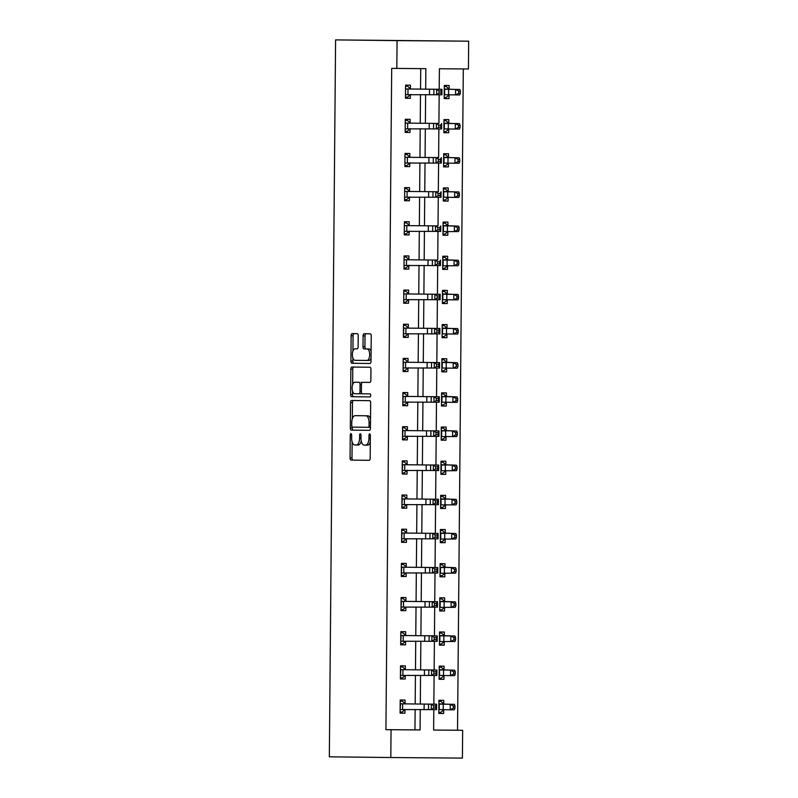 <?xml version="1.0" encoding="UTF-8"?>
<svg xmlns="http://www.w3.org/2000/svg" width="798" height="798" viewBox="0 0 798 798"><rect width="100%" height="100%" fill="white"/><g stroke="black" fill="none" stroke-linecap="round" stroke-linejoin="round"><path stroke-width="1.2" d="M350.98 433.613L350.98 433.613A1.506 0.708 -89.5 0 0 350.262 435.11L350.063 457.942A2.145 1.007 -89.5 0 0 351.05 460.107L369.155 460.316A2.145 1.007 -89.5 0 0 370.172 458.182L370.372 435.339A1.506 0.708 -89.5 0 0 369.683 433.833L369.683 433.833A1.506 0.708 -89.5 0 0 368.965 435.329L368.945 438.282A6.883 3.222 -89.5 0 1 365.674 445.124L364.157 445.104A6.883 3.222 -89.5 0 1 360.995 438.192L361.025 435.239A1.506 0.708 -89.5 0 0 360.327 433.723L360.327 433.723A1.506 0.708 -89.5 0 0 359.619 435.219L359.589 438.172A6.883 3.222 -89.5 0 1 356.317 445.015L354.801 444.995A6.883 3.222 -89.5 0 1 351.639 438.082L351.669 435.129A1.506 0.708 -89.5 0 0 350.98 433.613M358.222 335.838A2.145 1.007 -89.5 0 0 357.235 333.674L352.147 333.614A2.145 1.007 -89.5 0 0 351.13 335.759L350.911 361.115A2.145 1.007 -89.5 0 0 351.898 363.28L369.993 363.489A2.145 1.007 -89.5 0 0 370.003 363.489A2.145 1.007 -89.5 0 0 371.02 361.354L371.24 335.988A2.145 1.007 -89.5 0 0 370.252 333.823L364.117 333.754A2.145 1.007 -89.5 0 0 363.1 335.898L363 346.751A2.145 1.007 -89.5 0 0 363.988 348.906L367.03 348.945A5.746 2.693 -89.5 0 1 369.674 354.721A5.746 2.693 -89.5 0 1 366.93 360.447L355.01 360.307A5.746 2.693 -89.5 0 1 352.377 354.531A5.746 2.693 -89.5 0 1 355.11 348.806L357.095 348.826A2.145 1.007 -89.5 0 0 357.105 348.826A2.145 1.007 -89.5 0 0 358.122 346.691L358.222 335.838M368.866 360.457L366.93 360.447L368.866 360.457A5.746 2.693 -89.5 0 0 371.05 358.152M358.252 445.025L356.317 445.015A6.883 3.222 -89.5 0 0 356.317 445.015L358.242 445.025A6.883 3.222 -89.5 0 0 358.252 445.025A6.883 3.222 -89.5 0 0 361.235 440.915M367.609 445.134L365.674 445.124A6.883 3.222 -89.5 0 0 365.674 445.124L367.599 445.134A6.883 3.222 -89.5 0 0 367.609 445.134A6.883 3.222 -89.5 0 0 370.312 442.062M391.05 729.721L385.933 729.661L391.698 68.369L396.825 68.428L397.065 40.618L335.589 39.9L329.335 756.813L390.811 757.531L391.05 729.721L420.077 729.951L420.257 709.502M351.569 400.466L351.569 400.466A2.145 1.007 -89.5 0 0 350.541 402.601L350.322 427.967A2.145 1.007 -89.5 0 0 351.31 430.122L369.414 430.331A2.145 1.007 -89.5 0 0 370.442 428.197L370.661 402.83A2.145 1.007 -89.5 0 0 369.674 400.676L351.569 400.466M350.611 394.541L350.841 369.175A2.145 1.007 -89.5 0 1 351.858 367.04L369.963 367.25A2.145 1.007 -89.5 0 1 370.95 369.414L370.861 380.267A2.145 1.007 -89.5 0 1 369.833 382.402L362.491 382.322A2.145 1.007 -89.5 0 0 361.464 384.456L361.404 391.658A2.145 1.007 -89.5 0 0 362.392 393.813L370.033 393.903A1.506 0.708 -89.5 0 1 370.721 395.419A1.506 0.708 -89.5 0 1 370.013 396.915A1.506 0.708 -89.5 0 0 370.013 396.915L351.599 396.706A2.145 1.007 -89.5 0 1 350.611 394.541L352.546 394.551L352.576 391.219M405.504 94.703L436.636 94.753L436.686 89.276L441.972 89.316L439.189 89.276L439.399 68.758L468.426 68.987L468.665 41.187L335.589 39.9M385.933 729.661L414.96 729.891L415.14 709.452M415.179 703.966L415.429 675.288M415.479 669.801L415.728 641.133M415.778 635.647L416.027 606.969M416.077 601.483L416.327 572.814M416.376 567.328L416.626 538.65M416.676 533.164L416.925 504.496M416.975 499.009L417.224 470.331M417.274 464.845L417.524 436.167M417.563 430.691L417.823 402.012M417.863 396.526L418.112 367.848M418.162 362.372L418.411 333.694M418.461 328.207L418.711 299.529M418.76 294.043L419.01 265.375M419.06 259.889L419.309 231.211M419.359 225.724L419.608 197.056M419.658 191.57L419.908 162.892M419.957 157.406L420.207 128.737M420.247 123.251L420.496 94.573M420.546 89.087L420.726 68.618M402.202 701.093L400.207 701.073L402.202 701.093L405.045 703.607L405.055 700.036L400.217 699.996L400.107 713.133L404.945 713.173L404.975 709.621L402.102 712.045L400.117 712.025M402.501 666.938L400.506 666.909L402.501 666.938L405.344 669.442L405.354 665.871L400.516 665.831L400.406 678.978L405.244 679.008L405.274 675.457L402.401 677.881L400.416 677.871M405.623 635.268L405.653 631.717L400.815 631.677L400.696 644.814L405.534 644.854L405.574 641.293L402.701 643.727L400.706 643.707M405.923 601.103L405.953 597.552L401.115 597.512L400.995 610.65L405.833 610.689L405.863 607.138L403 609.562L401.005 609.552M406.222 566.949L406.252 563.398L401.414 563.358L401.294 576.495L406.132 576.535L406.162 572.974L403.299 575.408L401.304 575.388M406.511 532.785L406.551 529.234L401.713 529.194L401.594 542.331L406.431 542.371L406.461 538.82L403.598 541.244L401.603 541.234M403.988 496.137L402.002 496.117L403.988 496.137L406.83 498.65L406.84 495.079L402.002 495.039L401.893 508.176L406.731 508.216L406.761 504.655L403.888 507.089L401.903 507.069M404.287 461.972L402.292 461.952L404.287 461.972L407.13 464.486L407.14 460.915L402.302 460.875L402.192 474.012L407.03 474.052L407.06 470.501M404.586 427.818L402.591 427.798L404.586 427.818L407.429 430.331L407.439 426.75L402.601 426.721L402.491 439.858L407.329 439.898L407.359 436.336M402.89 393.643L404.885 393.653L407.728 396.167L407.738 392.596L402.9 392.556L402.791 405.693L407.628 405.733L407.658 402.182M403.19 359.479L405.185 359.499L408.027 362.003L408.037 358.432L403.199 358.402L403.09 371.539L407.928 371.569L407.958 368.018M405.474 325.335L403.489 325.315L405.474 325.335L408.327 327.848L408.337 324.277L403.499 324.237L403.379 337.374L408.217 337.414L408.257 333.863L405.384 336.287L403.389 336.267M405.773 291.18L403.788 291.15L405.773 291.18L408.626 293.684L408.636 290.113L403.798 290.073L403.678 303.22L408.516 303.25L408.546 299.699M408.905 259.51L408.935 255.959L404.097 255.919L403.978 269.056L408.815 269.096L408.845 265.544M409.194 225.355L409.234 221.794L404.396 221.754L404.277 234.891L409.115 234.931L409.145 231.38M409.494 191.191L409.524 187.64L404.686 187.6L404.576 200.737L409.414 200.777L409.444 197.216M409.793 157.026L409.823 153.475L404.985 153.435L404.875 166.573L409.713 166.612L409.743 163.061M410.092 122.872L410.122 119.321L405.284 119.281L405.175 132.418L410.012 132.458L410.042 128.897M410.391 88.708L410.421 85.157L405.584 85.117L405.474 98.254L410.312 98.294L410.342 94.743M433.623 730.04L457.533 730.23L463.299 68.947M443.728 703.896L443.758 700.335L438.92 700.305L438.81 713.442L443.648 713.482L443.678 709.921L440.805 712.355L438.82 712.335M444.027 669.731L444.057 666.18L439.219 666.14L439.109 679.278L443.947 679.317L443.977 675.766L441.104 678.19L439.119 678.17M444.326 635.577L444.356 632.016L439.518 631.986L439.409 645.123L444.247 645.163L444.277 641.602L441.404 644.026L439.419 644.016M444.626 601.413L444.656 597.862L439.818 597.822L439.698 610.959L444.536 610.999L444.576 607.448L441.703 609.871L439.708 609.852M442.092 564.765L440.107 564.735L442.092 564.765L444.945 567.268L444.955 563.697L440.117 563.657L439.997 576.804L444.835 576.834L444.865 573.283L442.002 575.707L440.007 575.697M442.391 530.6L440.406 530.58L442.391 530.6L445.244 533.114L445.254 529.543L440.416 529.503L440.296 542.64L445.134 542.68L445.164 539.129M442.691 496.446L440.705 496.416L442.691 496.446L445.543 498.95L445.553 495.378L440.715 495.339L440.596 508.486L445.434 508.516L445.464 504.964M441.005 462.271L442.99 462.281L445.833 464.795L445.853 461.224L441.015 461.184L440.895 474.321L445.733 474.361L445.763 470.8M441.294 428.107L443.289 428.127L446.132 430.631L446.142 427.06L441.304 427.02L441.194 440.157L446.032 440.197L446.062 436.646M443.588 393.963L441.593 393.943L443.588 393.963L446.431 396.476L446.441 392.905L441.603 392.865L441.494 406.002L446.331 406.042L446.361 402.481L443.489 404.915L441.503 404.895M443.888 359.798L441.893 359.778L443.888 359.798L446.73 362.312L446.74 358.741L441.902 358.701L441.793 371.838L446.631 371.878L446.661 368.327L443.788 370.751L441.803 370.741M447.01 328.138L447.04 324.587L442.202 324.547L442.092 337.684L446.93 337.724L446.96 334.163L444.087 336.596L442.102 336.576M447.309 293.973L447.339 290.422L442.501 290.382L442.381 303.519L447.219 303.559L447.259 300.008L444.386 302.432L442.391 302.412M447.608 259.819L447.638 256.258L442.8 256.228L442.681 269.365L447.518 269.405L447.548 265.844M447.907 225.654L447.937 222.103L443.099 222.063L442.98 235.201L447.818 235.24L447.848 231.689M448.197 191.5L448.237 187.939L443.399 187.909L443.279 201.046L448.117 201.076L448.147 197.525M448.496 157.336L448.526 153.785L443.688 153.745L443.578 166.882L448.416 166.922L448.446 163.371M448.795 123.181L448.825 119.62L443.987 119.58L443.878 132.727L448.715 132.757L448.745 129.206M449.094 89.017L449.124 85.466L444.286 85.426L444.177 98.563L449.015 98.603L449.045 95.052M457.533 730.23L462.65 730.29L462.411 758.1L390.811 757.531M468.665 41.187L397.065 40.618M425.673 89.137L425.853 68.658L396.825 68.428M420.307 704.016L420.556 675.337M420.606 669.851L420.855 641.183M420.905 635.697L421.154 607.019M421.204 601.532L421.454 572.864M421.494 567.378L421.753 538.7M421.793 533.214L422.042 504.545M422.092 499.059L422.341 470.381M422.391 464.895L422.641 436.217M422.691 430.74L422.94 402.062M422.99 396.576L423.239 367.898M423.289 362.422L423.539 333.744M423.588 328.257L423.838 299.579M423.888 294.093L424.137 265.425M424.177 259.939L424.436 231.26M424.476 225.774L424.726 197.106M424.775 191.62L425.025 162.942M425.075 157.455L425.324 128.787M425.374 123.301L425.623 94.623M433.803 709.651L433.623 730.06L462.65 730.29M439.169 94.772L438.92 123.441L405.593 123.111L438.89 123.441M438.87 128.927L438.621 157.595L405.304 157.276L438.591 157.595M438.571 163.091L438.321 191.759L405.005 191.43L438.292 191.759M438.272 197.246L438.022 225.914L404.706 225.595L438.002 225.914M437.982 231.41L437.723 260.078L404.406 259.749L437.703 260.078M437.683 265.564L437.434 294.243M437.384 299.729L437.134 328.397M437.085 333.893L436.835 362.561M436.785 368.048L436.536 396.716M436.486 402.212L436.237 430.88M436.187 436.366L435.937 465.035M435.888 470.531L435.638 499.199M435.588 504.685L435.339 533.353M435.299 538.85L435.05 567.518M435 573.004L434.75 601.672M434.701 607.168L434.451 635.836M434.401 641.323L434.152 669.991M434.102 675.487L433.853 704.155M414.96 729.891L420.077 729.951M443.648 713.482L438.81 713.422M404.945 713.173L400.107 713.113M405.244 679.008L400.406 678.958M443.947 679.317L439.109 679.258M405.534 644.854L400.696 644.794M444.247 645.163L439.409 645.103M405.833 610.689L400.995 610.64M444.536 610.999L439.698 610.939M406.132 576.535L401.294 576.475M444.835 576.834L439.997 576.784M406.431 542.371L401.594 542.321M445.134 542.68L440.296 542.62M406.731 508.216L401.893 508.156M445.434 508.516L440.596 508.466M407.03 474.052L402.192 473.992M445.733 474.361L440.895 474.301M407.329 439.898L402.491 439.838M446.032 440.197L441.194 440.147M407.628 405.733L402.791 405.673M446.331 406.042L441.494 405.983M407.928 371.569L403.09 371.519M446.631 371.878L441.793 371.828M408.217 337.414L403.379 337.355M446.93 337.724L442.092 337.664M408.516 303.25L403.678 303.2M447.219 303.559L442.381 303.499M408.815 269.096L403.978 269.036M447.518 269.405L442.681 269.345M409.115 234.931L404.277 234.881M447.818 235.24L442.98 235.181M409.414 200.777L404.576 200.717M448.117 201.076L443.279 201.026M409.713 166.612L404.875 166.563M448.416 166.922L443.578 166.862M410.012 132.458L405.175 132.398M448.715 132.757L443.878 132.707M410.312 98.294L405.474 98.244M449.015 98.603L444.177 98.543M352.137 441.863L351.998 457.962A2.145 1.007 -89.5 0 0 352.985 460.127L369.235 460.316M352.267 427.08L352.257 427.977A2.145 1.007 -89.5 0 0 353.245 430.142L369.494 430.331M353.424 400.486A2.145 1.007 -89.5 0 0 352.477 402.611L352.337 418.731M351.748 425.613A1.506 0.708 -89.5 0 0 352.447 427.13L368.337 427.309A1.506 0.708 -89.5 0 0 369.055 425.813L369.075 422.701A6.883 3.222 -89.5 0 0 365.923 415.788L355.06 415.658A6.883 3.222 -89.5 0 0 355.05 415.658A6.883 3.222 -89.5 0 0 351.778 422.501L351.748 425.613M370.272 427.329L368.337 427.309L370.272 427.329A1.506 0.708 -89.5 0 0 370.442 427.279M370.521 418.94A6.883 3.222 -89.5 0 0 367.858 415.798L365.923 415.788M356.985 415.668L355.05 415.658L356.985 415.668A6.883 3.222 -89.5 0 0 356.985 415.668L367.858 415.798M352.636 384.686L352.776 369.195L350.841 369.175M353.714 367.06A2.145 1.007 -89.5 0 0 352.776 369.195M369.913 382.402L364.427 382.332A2.145 1.007 -89.5 0 0 364.417 382.332L362.491 382.322L364.427 382.332M370.073 396.905L351.599 396.706M356.806 382.242L354.871 382.232A5.746 2.693 -89.5 0 0 352.127 387.948A5.746 2.693 -89.5 0 0 354.771 393.733L358.97 393.773A2.145 1.007 -89.5 0 0 359.998 391.638L360.058 384.437A2.145 1.007 -89.5 0 0 359.07 382.282L356.806 382.242A5.746 2.693 -89.5 0 0 356.796 382.242L359.07 382.282M360.905 393.793L358.97 393.773L360.905 393.793A2.145 1.007 -89.5 0 0 361.654 393.105M361.743 383A2.145 1.007 -89.5 0 0 361.005 382.292M352.546 394.551A2.145 1.007 -89.5 0 0 353.534 396.716M371.11 351.32A5.746 2.693 -89.5 0 0 368.965 348.955L367.03 348.945M365.973 333.773A2.145 1.007 -89.5 0 0 365.035 335.908L364.935 346.761A2.145 1.007 -89.5 0 0 365.923 348.926L368.965 348.955M352.866 357.953L352.846 361.135A2.145 1.007 -89.5 0 0 353.833 363.29L370.082 363.479M354.003 333.634A2.145 1.007 -89.5 0 0 353.065 335.768L352.925 351.11M440.905 701.402L438.91 701.382L440.905 701.402L444.027 704.175L454.391 704.335L454.99 705.991L453.334 705.971L453.314 708.165L454.97 708.175L454.99 705.991M454.97 708.175L454.341 709.811L450.192 709.781L450.242 704.305L438.89 703.856M438.91 703.876L438.86 709.871L439.129 704.135L444.027 704.175M453.314 708.165L450.192 709.781L439.119 709.612M453.334 705.971L450.242 704.305L454.391 704.335M400.526 703.826L400.157 709.562L431.269 709.621L431.319 704.155L436.606 704.195L400.526 703.826L431.319 704.155L433.633 705.821L433.613 708.006L435.728 708.025L435.748 705.831L433.633 705.821M435.748 705.831L436.606 704.195L436.556 709.671L431.269 709.621L433.613 708.006M436.556 709.671L435.728 708.025M441.204 667.238L439.209 667.218L441.204 667.238L444.326 670.011L454.69 670.17L455.289 671.826L453.633 671.816L453.613 674.001L455.269 674.021L455.289 671.826M455.269 674.021L454.641 675.647L450.491 675.617L450.541 670.14L439.189 669.692M439.209 669.712L439.159 675.707L439.429 669.981L444.326 670.011M453.613 674.001L450.491 675.617L439.419 675.447M453.633 671.816L450.541 670.14L454.69 670.17M441.503 633.083L439.508 633.063L441.503 633.083L444.626 635.856L454.99 636.016L455.588 637.662L453.932 637.652L453.912 639.846L455.568 639.856L455.588 637.662M455.568 639.856L454.94 641.492L439.459 641.552L439.489 635.537L454.99 636.016M453.912 639.846L450.79 641.462L450.84 635.986L453.932 637.652M439.718 641.293L439.758 635.816M444.626 635.856L439.718 635.816M400.825 669.672L400.456 675.397L431.568 675.467L431.618 669.991L436.905 670.031L400.825 669.672L431.618 669.991L433.932 671.657L433.913 673.851L436.027 673.861L436.047 671.677L433.932 671.657M436.047 671.677L436.905 670.031L436.855 675.507L431.568 675.467L433.913 673.851M436.855 675.507L436.027 673.861M402.791 632.774L400.805 632.764L402.791 632.774L406.022 635.547L401.125 635.507L437.204 635.876L406.022 635.547M401.125 635.507L400.756 641.243L431.868 641.303L431.918 635.836L434.232 637.502L434.212 639.687L436.326 639.707L436.336 637.512L434.232 637.502M436.336 637.512L437.204 635.876L437.154 641.353L431.868 641.303L434.212 639.687M437.154 641.353L436.326 639.707M441.793 598.919L439.808 598.899L441.793 598.919L444.915 601.692L455.289 601.852L455.887 603.507L454.222 603.497L454.202 605.682L455.867 605.692L455.887 603.507M439.738 607.408L439.788 601.373L455.289 601.852M455.867 605.692L455.239 607.328L439.758 607.388M454.202 605.682L451.089 607.298L451.139 601.822L454.222 603.497M444.915 601.692L440.017 601.652M440.027 573.243L440.087 567.218L455.588 567.697L456.187 569.343L454.521 569.333L454.501 571.528L456.167 571.538L456.187 569.343M444.945 567.268L455.588 567.697M456.167 571.538L455.538 573.173L440.057 573.233M454.501 571.528L451.389 573.134L451.439 567.667L454.521 569.333M445.214 567.538L440.316 567.498M440.306 541.533L442.301 541.553L445.464 538.85M440.326 539.089L440.386 533.054L455.877 533.533L456.486 535.189L454.82 535.179L454.8 537.363L456.466 537.373L456.486 535.189M445.244 533.114L455.877 533.533M456.466 537.373L455.838 539.009L440.346 539.069M454.8 537.363L451.688 538.979L451.738 533.503L454.82 535.179M445.513 533.373L440.616 533.333M403.09 598.62L401.105 598.6L403.09 598.62L406.322 601.393L401.424 601.353L437.504 601.712L406.322 601.393M401.424 601.353L401.045 607.079L432.167 607.148L432.217 601.672L434.521 603.338L434.501 605.532L436.616 605.542L436.636 603.358L434.521 603.338M436.636 603.358L437.504 601.712L437.454 607.188L432.167 607.148L434.501 605.532M437.454 607.188L436.616 605.542M403.389 564.455L401.404 564.435L403.389 564.455L406.621 567.228L401.723 567.188L437.803 567.558L406.621 567.228M401.324 572.944L432.466 572.984L432.516 567.508L434.82 569.174L434.8 571.368L436.915 571.388L436.935 569.193L434.82 569.174M401.723 567.188L401.344 572.924M436.935 569.193L437.803 567.558L437.753 573.034L432.466 572.984L434.8 571.368M437.753 573.034L436.915 571.388M403.688 530.301L401.703 530.281L403.688 530.301L406.92 533.074L402.022 533.034L438.092 533.393L406.92 533.074M401.623 538.78L432.765 538.83L432.805 533.353L435.119 535.019L435.1 537.204L437.214 537.224L437.234 535.039L435.119 535.019M402.022 533.034L401.643 538.76M437.234 535.039L438.092 533.393L438.052 538.869L432.765 538.83L435.1 537.204M438.052 538.869L437.214 537.224M440.606 507.378L442.601 507.388L445.763 504.695M440.626 504.925L440.686 498.9L456.177 499.378L456.775 501.024L455.119 501.014L455.099 503.209L456.755 503.219L456.775 501.024M445.543 498.95L456.177 499.378M456.755 503.219L456.137 504.845L440.646 504.905M455.099 503.209L451.987 504.815L452.037 499.349L455.119 501.014M445.813 499.219L440.915 499.179M401.923 504.615L433.065 504.665L433.105 499.189L438.391 499.239L402.322 498.87L433.105 499.189L435.419 500.855L435.399 503.049L437.513 503.069L437.533 500.875L435.419 500.855M402.322 498.87L401.943 504.605M437.533 500.875L438.391 499.239L438.351 504.715L433.065 504.665L435.399 503.049M438.351 504.715L437.513 503.069M440.905 473.214L442.89 473.234L446.062 470.531M441.005 462.261L442.99 462.281M457.055 469.054L456.426 470.69L440.945 470.75L440.975 464.735L456.476 465.214L457.074 466.87L455.419 466.86L455.399 469.044L457.055 469.054L457.074 466.87M445.833 464.795L456.476 465.214M455.399 469.044L452.286 470.66L452.326 465.184L455.419 466.86M446.112 465.054L441.214 465.015M407.469 470.221L404.187 472.925L402.202 472.905M402.222 470.461L433.354 470.511L433.404 465.035L438.691 465.074L402.621 464.715L433.404 465.035L435.718 466.7L435.698 468.885L437.813 468.905L437.833 466.72L435.718 466.7M402.621 464.715L402.242 470.441M437.833 466.72L438.691 465.074L438.641 470.551L433.354 470.511L435.698 468.885M438.641 470.551L437.813 468.905M441.204 439.06L443.189 439.07L446.361 436.366M441.294 428.097L443.289 428.127M457.354 434.9L456.725 436.526L441.244 436.586L441.274 430.581L456.775 431.06L457.374 432.706L455.718 432.696L455.698 434.89L457.354 434.9L457.374 432.706M446.132 430.631L456.775 431.06M455.698 434.89L452.586 436.496L452.626 431.02L455.718 432.696M446.411 430.9L441.513 430.86M407.768 436.067L404.486 438.76L402.501 438.75M402.92 430.551L402.541 436.287L433.653 436.346L433.703 430.87L438.99 430.92L402.92 430.551L433.703 430.87L436.017 432.536L435.997 434.73L438.112 434.75L438.132 432.556L436.017 432.536M438.132 432.556L438.99 430.92L438.94 436.386L433.653 436.346L435.997 434.73M438.94 436.386L438.112 434.75M457.653 400.736L457.673 398.551L456.017 398.531L455.997 400.726L457.653 400.736L457.025 402.372L452.875 402.342L452.925 396.865L441.573 396.416M441.593 396.436L441.543 402.431L441.843 396.696M446.431 396.476L457.074 396.895L457.673 398.551M455.997 400.726L452.875 402.342L441.803 402.172M446.71 396.736L441.813 396.696M456.017 398.531L452.925 396.865L457.074 396.895M404.885 393.653L402.89 393.633M408.067 401.903L404.786 404.606L402.8 404.586M403.209 396.397L402.84 402.122L433.952 402.192L434.002 396.716L439.289 396.756L403.209 396.397L434.002 396.716L436.316 398.382L436.297 400.566L438.411 400.586L438.431 398.401L436.316 398.382M438.431 398.401L439.289 396.756L439.239 402.232L433.952 402.192L436.297 400.566M439.239 402.232L438.411 400.586M457.952 366.581L457.972 364.387L456.316 364.377L456.296 366.561L457.952 366.581L457.324 368.207L453.174 368.177L453.224 362.701L441.873 362.262M441.893 362.272L441.843 368.267L442.142 362.541M446.73 362.312L457.374 362.731L457.972 364.387M456.296 366.561L453.174 368.177L442.102 368.018M447.01 362.581L442.102 362.541M456.316 364.377L453.224 362.701L457.374 362.731M405.185 359.499L403.19 359.469M408.367 367.748L405.085 370.442L403.09 370.432M403.509 362.232L403.14 367.968L434.252 368.028L434.302 362.551L439.588 362.601L403.509 362.232L434.302 362.551L436.616 364.217L436.596 366.412L438.71 366.432L438.73 364.237L436.616 364.217M438.73 364.237L439.588 362.601L439.538 368.068L434.252 368.028L436.596 366.412M439.538 368.068L438.71 366.432M444.187 325.644L442.192 325.624L444.187 325.644L447.309 328.417L457.673 328.577L458.271 330.232L456.606 330.212L456.596 332.407L458.252 332.417L458.271 330.232M458.252 332.417L457.623 334.053L453.473 334.023L453.523 328.547L442.172 328.098M442.192 328.118L442.142 334.113L442.441 328.377M456.596 332.407L453.473 334.023L442.391 333.853M447.309 328.417L442.401 328.377M456.606 330.212L453.523 328.547L457.673 328.577M403.808 328.078L403.439 333.803L434.551 333.863L434.601 328.397L439.888 328.437L403.808 328.078L434.601 328.397L436.905 330.063L436.895 332.247L439.01 332.267L439.02 330.073L436.905 330.063M439.02 330.073L439.888 328.437L439.838 333.913L434.551 333.863L436.895 332.247M439.838 333.913L439.01 332.267M444.476 291.479L442.491 291.46L444.476 291.479L447.598 294.253L457.972 294.412L458.571 296.068L456.905 296.058L456.885 298.243L458.551 298.262L458.571 296.068M458.551 298.262L457.922 299.888L453.773 299.858L453.823 294.382L442.471 293.933M442.491 293.953L442.441 299.948L442.74 294.223M456.885 298.243L453.773 299.858L442.691 299.689M447.598 294.253L442.7 294.223M456.905 296.058L453.823 294.382L457.972 294.412M408.955 299.43L405.683 302.123L403.688 302.113M403.708 299.659L434.85 299.709L434.9 294.233L440.187 294.282L404.107 293.913L434.9 294.233L437.204 295.898L437.184 298.093L439.299 298.103L439.319 295.918L437.204 295.898M439.319 295.918L440.187 294.282L440.137 299.749L434.85 299.709L437.184 298.093M440.137 299.749L439.299 298.103M442.691 268.258L444.686 268.268L447.858 265.574M444.775 257.325L442.79 257.305L444.775 257.325L447.897 260.098L458.271 260.258L458.87 261.914L457.204 261.894L457.184 264.088L458.85 264.098L458.87 261.914M442.71 265.804L442.77 259.779L458.271 260.258M458.85 264.098L458.222 265.734L442.74 265.794M457.184 264.088L454.072 265.704L454.122 260.228L457.204 261.894M447.897 260.098L443 260.058M406.072 257.016L404.087 257.006L406.072 257.016L409.304 259.789M409.254 265.265L405.983 267.968L403.988 267.948M404.007 265.505L435.149 265.544L435.199 260.078L437.504 261.744L437.484 263.929L439.598 263.948L439.618 261.754L437.504 261.744M439.618 261.754L440.476 260.118L440.436 265.594L435.149 265.544L437.484 263.929M440.436 265.594L439.598 263.948M442.99 234.093L444.985 234.113L448.147 231.41M445.075 223.161L443.089 223.141L445.075 223.161L448.197 225.934L458.561 226.093L459.159 227.749L457.503 227.739L457.483 229.924L459.149 229.944L459.159 227.749M443.01 231.649L443.07 225.615L458.561 226.093M459.149 229.944L458.521 231.57L443.03 231.629M457.483 229.924L454.371 231.54L454.421 226.063L457.503 227.739M448.197 225.934L443.299 225.904M406.372 222.861L404.387 222.842L406.372 222.861L409.603 225.635M409.554 231.111L406.272 233.804L404.287 233.794M404.307 231.34L435.449 231.39L435.489 225.914L437.803 227.58L437.783 229.774L439.898 229.784L439.917 227.6L437.803 227.58M439.917 227.6L440.775 225.954L440.735 231.43L435.449 231.39L437.783 229.774M440.735 231.43L439.898 229.784M443.289 199.939L445.284 199.949L448.446 197.256M445.374 189.006L443.389 188.976L445.374 189.006L448.496 191.779L458.86 191.939L459.458 193.585L457.803 193.575L457.783 195.769L459.439 195.779L459.458 193.585M459.439 195.779L458.82 197.415L454.67 197.385L454.71 191.909L443.359 191.46M443.309 197.485L443.638 191.739M457.783 195.769L454.67 197.385L443.588 197.216M448.496 191.779L443.598 191.739M457.803 193.575L454.71 191.909L458.86 191.939M406.671 188.697L404.676 188.687L406.671 188.697L409.903 191.47M409.853 196.946L406.571 199.65L404.586 199.63M404.606 197.186L435.748 197.226L435.788 191.749L438.102 193.425L438.082 195.61L440.197 195.63L440.217 193.435L438.102 193.425M440.217 193.435L441.075 191.799L441.025 197.276L435.748 197.226L438.082 195.61M441.025 197.276L440.197 195.63M443.588 165.775L445.573 165.794L448.745 163.091M445.673 154.842L443.688 154.822L445.673 154.842L448.795 157.615L459.159 157.775L459.758 159.43L458.102 159.42L458.082 161.605L459.738 161.615L459.758 159.43M459.738 161.615L459.109 163.251L454.97 163.221L455.01 157.745L443.658 157.296M443.608 163.331L443.937 157.585M458.082 161.605L454.97 163.221L443.888 163.051M448.795 157.615L443.897 157.575M458.102 159.42L455.01 157.745L459.159 157.775M406.97 154.543L404.975 154.523L406.97 154.543L410.202 157.316M410.152 162.792L406.87 165.485L404.885 165.475M404.905 163.021L436.037 163.071L436.087 157.595L438.401 159.261L438.381 161.445L440.496 161.465L440.516 159.281L438.401 159.261M440.516 159.281L441.374 157.635L441.324 163.111L436.037 163.071L438.381 161.445M441.324 163.111L440.496 161.465M443.888 131.62L445.873 131.63L449.045 128.937M445.972 120.688L443.977 120.658L445.972 120.688L449.094 123.461L459.458 123.62L460.057 125.266L458.401 125.256L458.381 127.451L460.037 127.461L460.057 125.266M460.037 127.461L459.409 129.086L455.259 129.057L455.309 123.59L443.957 123.141M443.907 129.166L444.237 123.421M458.381 127.451L455.259 129.057L444.187 128.897M449.094 123.461L444.197 123.421M458.401 125.256L455.309 123.59L459.458 123.62M407.269 120.378L405.274 120.358L407.269 120.378L410.501 123.151M410.451 128.628L407.17 131.331L405.185 131.311M405.204 128.867L436.336 128.907L436.386 123.431L438.701 125.096L438.681 127.291L440.795 127.311L440.815 125.116L438.701 125.096M440.815 125.116L441.673 123.481L441.623 128.957L436.336 128.907L438.681 127.291M441.623 128.957L440.795 127.311M444.187 97.456L446.172 97.476L449.344 94.772M444.277 86.513L446.272 86.523L449.394 89.296L459.758 89.456L460.356 91.112L458.7 91.102L458.68 93.286L460.336 93.296L460.356 91.112M444.277 86.503L446.272 86.523M460.336 93.296L459.708 94.932L455.558 94.902L455.608 89.426L444.257 88.977M444.207 95.012L444.526 89.256M458.68 93.286L455.558 94.902L444.486 94.733M449.394 89.296L444.496 89.256M458.7 91.102L455.608 89.426L459.758 89.456M407.569 86.214L405.574 86.204L407.569 86.214L410.8 88.997L405.893 88.957L436.686 89.276L439 90.942L438.98 93.127L441.095 93.147L441.114 90.962L439 90.942M410.751 94.463L407.469 97.166L405.484 97.147M441.114 90.962L441.972 89.316L441.922 94.792L436.636 94.753L438.98 93.127M439.189 89.276L410.8 88.997M441.922 94.792L441.095 93.147M351.669 435.119L350.262 435.11M370.372 435.339L368.965 435.329M361.025 435.229L359.619 435.219M360.995 438.182L359.589 438.172M370.352 438.292L368.945 438.282M352.985 460.127L351.05 460.107M351.998 457.962L350.063 457.942M353.245 430.142L351.31 430.122M352.257 427.977L350.322 427.967M352.477 402.611L350.541 402.601M370.462 425.823L369.055 425.813M370.481 422.711L369.075 422.701M361.404 391.648L359.998 391.638M361.464 384.446L360.058 384.437M365.923 348.926L363.988 348.906M364.935 346.761L363 346.751M365.035 335.908L363.1 335.898M353.833 363.29L351.898 363.28M352.846 361.135L350.911 361.115M353.065 335.768L351.13 335.759M443.209 709.701L443.259 704.225M439.229 709.651L439.279 704.175M424.157 704.065L424.107 709.542M428.536 704.115L428.486 709.582M402.641 703.856L402.591 709.322M443.508 675.547L443.558 670.071M439.528 675.497L439.578 670.021M443.808 641.383L443.858 635.906M439.828 641.333L439.878 635.856M424.456 669.901L424.406 675.377M428.835 669.951L428.785 675.427M402.94 669.692L402.89 675.168M424.755 635.747L424.706 641.223M429.134 635.787L429.085 641.263M403.239 635.537L403.19 641.003M444.107 607.228L444.157 601.752M440.127 607.178L440.177 601.702M440.007 607.128L440.057 601.662M444.406 573.064L444.446 567.587M440.426 573.014L440.476 567.538M440.306 572.974L440.356 567.498M444.705 538.909L444.745 533.433M440.725 538.85L440.765 533.383M440.606 538.81L440.656 533.333M425.055 601.582L425.005 607.059M429.434 601.632L429.384 607.108M403.539 601.373L403.489 606.849M425.354 567.428L425.304 572.894M429.733 567.468L429.683 572.944M403.838 567.218L403.788 572.685M425.653 533.264L425.603 538.74M430.032 533.313L429.982 538.79M404.137 533.054L404.087 538.53M444.995 504.745L445.045 499.269M441.025 504.695L441.065 499.219M440.905 504.655L440.955 499.179M425.952 499.109L425.903 504.575M430.331 499.149L430.282 504.625M404.436 498.89L404.387 504.366M445.294 470.581L445.344 465.114M441.314 470.531L441.364 465.064M441.204 470.491L441.254 465.015M426.242 464.945L426.202 470.421M430.621 464.995L430.581 470.471M404.726 464.735L404.686 470.212M445.593 436.426L445.643 430.95M441.613 436.376L441.663 430.9M441.503 436.336L441.553 430.86M426.541 430.78L426.501 436.257M430.92 430.83L430.87 436.307M405.025 430.571L404.985 436.047M445.892 402.262L445.942 396.796M441.912 402.212L441.962 396.736M426.84 396.626L426.79 402.102M431.219 396.676L431.169 402.152M405.324 396.416L405.274 401.893M446.192 368.107L446.242 362.631M442.212 368.058L442.262 362.581M427.139 362.462L427.09 367.938M431.519 362.511L431.469 367.988M405.623 362.252L405.574 367.728M446.491 333.943L446.541 328.477M442.511 333.893L442.561 328.417M427.439 328.307L427.389 333.783M431.818 328.357L431.768 333.823M405.923 328.098L405.873 333.574M446.79 299.789L446.84 294.312M442.81 299.739L442.86 294.262M403.788 293.654L403.728 299.639M427.738 294.143L427.688 299.619M432.117 294.193L432.067 299.669M406.222 293.933L406.172 299.41M447.089 265.624L447.129 260.148M443.109 265.574L443.159 260.098M442.99 265.534L443.04 260.058M404.087 259.49L404.027 265.485M428.037 259.988L427.987 265.465M432.416 260.038L432.366 265.505M406.521 259.779L406.471 265.245M447.389 231.47L447.429 225.994M443.409 231.42L443.449 225.944M443.289 231.37L443.339 225.904M404.377 225.325L404.327 231.32M428.336 225.824L428.287 231.3M432.716 225.874L432.666 231.35M406.82 225.615L406.771 231.091M443.329 197.475L443.389 191.48M447.678 197.306L447.728 191.829M443.708 197.256L443.748 191.779M404.676 191.171L404.626 197.166M428.636 191.67L428.586 197.136M433.005 191.71L432.965 197.186M407.11 191.46L407.07 196.926M443.628 163.311L443.678 157.316M447.977 163.151L448.027 157.675M443.997 163.091L444.047 157.625M404.975 157.007L404.925 163.001M428.925 157.505L428.885 162.982M433.304 157.555L433.264 163.031M407.409 157.296L407.369 162.772M443.927 129.146L443.977 123.161M448.276 128.987L448.326 123.51M444.296 128.937L444.346 123.461M405.274 122.852L405.224 128.847M429.224 123.351L429.184 128.817M433.603 123.391L433.553 128.867M407.708 123.131L407.658 128.608M444.227 94.992L444.277 88.997M448.576 94.832L448.626 89.356M444.596 94.772L444.646 89.306M405.574 88.688L405.524 94.683M429.524 89.186L429.474 94.663M433.903 89.236L433.853 94.713M408.007 88.977L407.958 94.453"/></g></svg>
